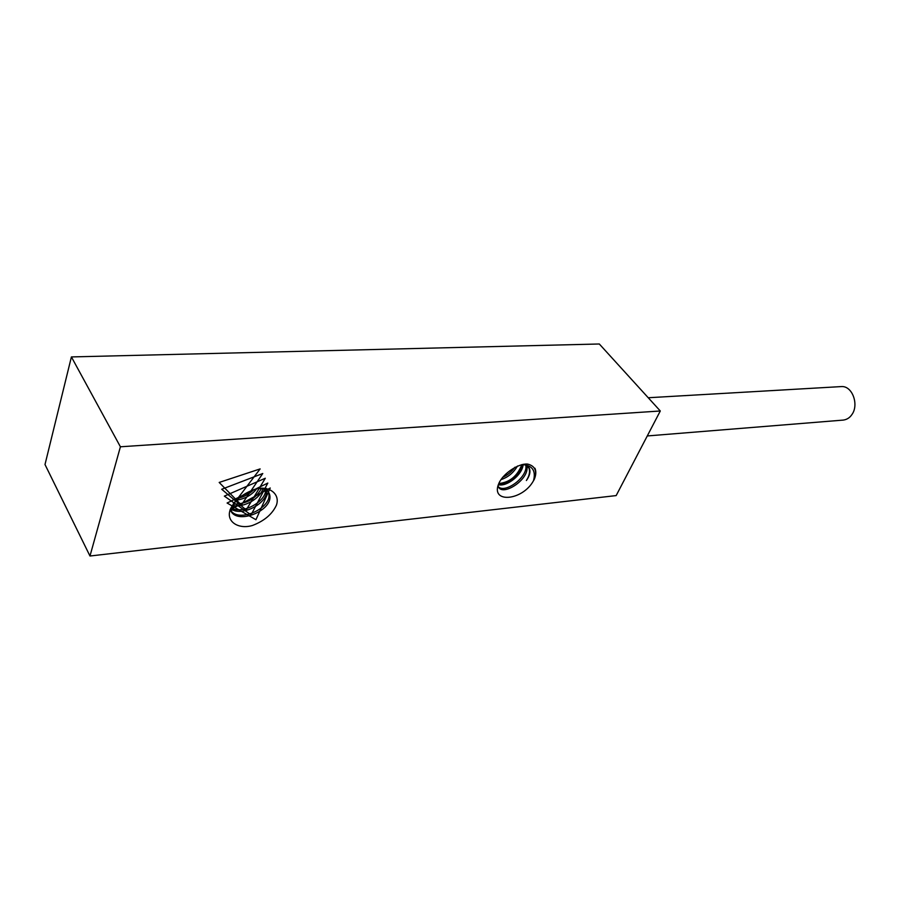 <?xml version="1.0" encoding="UTF-8"?>
<svg xmlns="http://www.w3.org/2000/svg" width="900" height="900" viewBox="0 0 900 900"><rect width="100%" height="100%" fill="white"/><g stroke="black" fill="none" stroke-linecap="round" stroke-linejoin="round"><path stroke-width="1.35" d="M534.938 468.236C536.288 471.375 536.062 475.11 534.262 479.43L534.69 478.226C537.097 470.543 534.746 465.84 527.659 464.096C518.951 463.162 503.629 473.006 499.05 482.963C489.476 503.798 522.551 501.098 533.531 480.656C536.108 470.543 532.249 465.188 521.944 464.591C525.87 464.58 528.413 465.998 529.549 468.855C530.584 472.185 529.526 476.077 526.387 480.521C529.346 475.864 530.224 471.735 528.986 468.146L525.004 464.108M71.404 356.929L599.31 343.991L660.296 410.985L616.163 495.585L89.978 556.009L120.409 446.782L71.404 356.929L45 464.524L89.978 556.009M660.296 410.985L120.409 446.782M229.714 511.346C226.89 522.484 239.377 529.504 252.529 525.454C264.218 520.976 272.16 514.26 276.356 505.305C280.429 494.28 269.685 485.719 256.264 488.88C244.159 492.75 235.631 499.309 230.67 508.534L229.714 511.346L234.338 502.481M534.262 479.43L533.531 480.656M514.924 467.224C511.582 471.836 507.454 475.211 502.549 477.371M521.865 464.603C517.354 476.134 509.659 482.434 498.803 483.525M525.476 464.074C529.942 476.213 503.876 495.045 497.891 486.135M523.62 464.265C518.22 475.774 509.738 482.738 498.184 485.156M498.026 485.707L498.026 485.707C500.974 498.532 532.294 478.046 526.32 464.794L525.983 464.051M498.364 484.627C506.441 487.215 522.72 474.739 523.148 464.344M500.918 479.632C507.904 477.405 513.428 472.871 517.489 466.031M233.404 503.707L232.031 510.109L235.046 501.615M236.284 500.254C244.89 498.915 251.696 495.09 256.714 488.79M232.391 505.373C243.866 508.365 261.157 498.004 262.969 488.126M230.681 508.714C241.414 517.275 267.311 503.471 266.591 491.31L266.108 488.374M230.321 509.58C235.192 525.431 270.844 511.841 269.977 496.755C269.618 490.849 265.455 488.137 257.49 488.632M236.531 499.984L260.134 468.911L219.184 482.445L241.357 504.979L262.766 473.512L221.715 489.262L246.195 509.94L265.309 478.238L224.359 496.125L251.066 514.845L267.806 483.064L227.104 503.021L255.938 519.716L270.236 488.002L229.972 509.963M264.769 488.216C267.604 489.713 269.021 492.053 269.01 495.202C269.831 508.894 238.669 522.855 230.648 510.356M265.534 488.295L265.635 489.769C266.299 501.322 242.539 514.89 231.03 507.938M261.551 488.16C256.016 498.78 246.555 504.101 233.179 504.124M253.901 489.499C249.716 493.774 244.553 496.676 238.399 498.195M647.28 435.949L841.624 420.221C846.09 420.109 849.555 418.174 852.019 414.416C858.971 404.809 852.592 386.246 841.883 386.55L839.239 386.707M529.538 468.844L528.986 468.157M526.32 464.794L525.735 464.062M269.01 495.202L269.977 496.755M265.646 489.769L266.591 491.31M648.236 397.744L841.883 386.55"/></g></svg>
